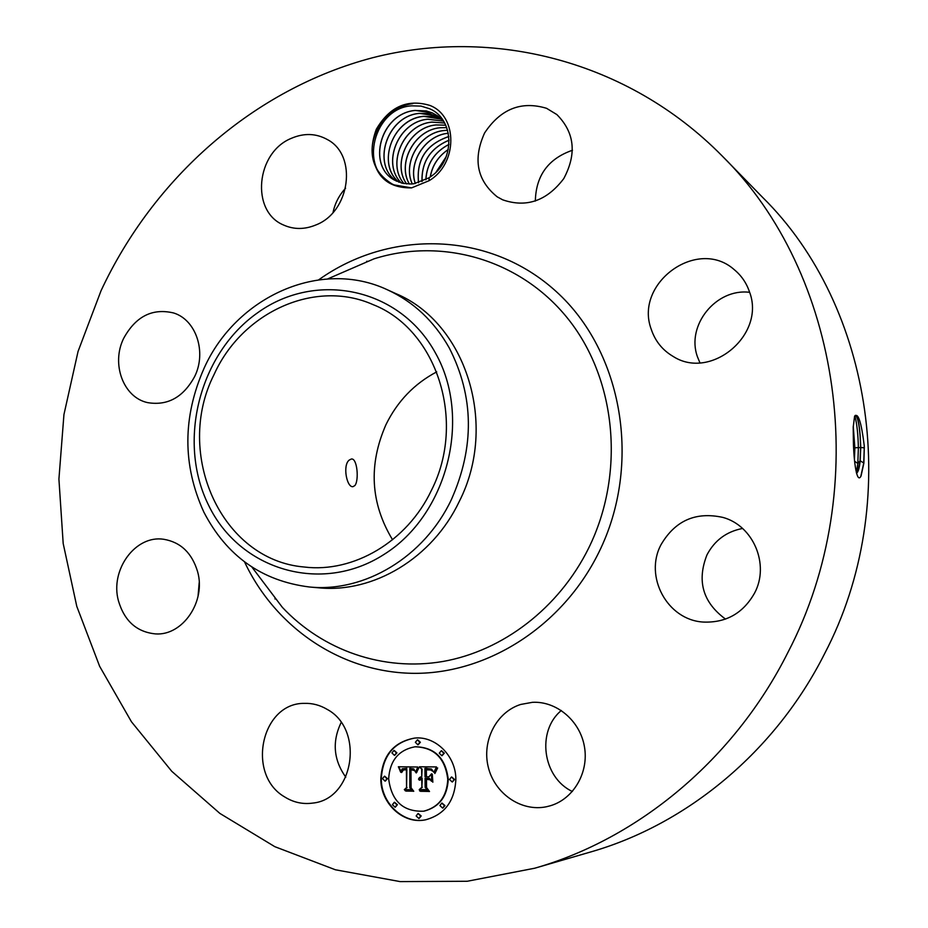 <?xml version="1.0" encoding="UTF-8"?>
<svg xmlns="http://www.w3.org/2000/svg" width="928" height="928" viewBox="0 0 928 928"><rect width="100%" height="100%" fill="white"/><g stroke="black" fill="none" stroke-linecap="round" stroke-linejoin="round"><path stroke-width="1.39" d="M354.925 485.518C359.148 480.333 357.28 457.771 351.329 459.012L349.195 460.102C342.397 465.241 346.817 487.931 353.034 486.655L354.925 485.518M392.556 539.771C370.504 503.278 368.3 464.916 385.955 424.664C397.428 401.267 414.352 383.67 436.728 371.873M431.404 490.367C407.206 541.685 353.487 573.144 304.175 567.008C221.108 560.083 173.977 453.537 214.043 374.587C241.941 312.365 314.859 278.597 373.184 304.674C436.578 329.417 466.761 421.068 431.404 490.367M435.592 353.243C472.201 418.273 447.319 515.075 383.844 554.538C320.879 594.976 239.366 569.525 208.545 505.145C176.819 441.287 199.52 353.104 258.146 312.4C316.239 270.79 399.922 287.61 435.592 353.243M204.09 368.23C236.048 296.716 320.612 258.239 387.51 289.838C413.598 301.855 434.188 321.239 449.28 347.965C474.057 396.523 474.718 447.145 451.275 499.821C424.131 557.16 364.542 592.656 309.349 586.983C261.731 580.974 226.548 555.976 203.8 512.012C182.456 465.079 182.561 417.159 204.09 368.23M387.51 289.838L395.896 293.631C465.844 322.666 498.603 424.537 459.221 501.561C432.344 558.296 373.276 593.421 318.513 587.795L309.349 586.983M787.988 652.28C734.419 759.243 638.383 838.645 534.702 868.225L467.236 881.264L400.142 881.6L335.414 869.78L274.827 846.684L219.878 813.415L171.773 771.319L131.463 721.787L99.644 666.316L76.792 606.39L63.185 543.495L58.916 479.08L63.939 414.584L78.068 351.387L100.99 290.847C153.584 177.99 253.657 88.844 373.068 57.617C492.246 27.225 627.398 59.891 722.088 155.881C840.803 272.577 873.84 487.826 787.988 652.28M394.098 184.892L411.58 187.885L429.072 180.705L429.072 177.805L431.856 175.833C455.149 159.57 454.407 118.958 429.676 108.773L421.01 106.094L411.742 105.838C374.007 107.764 358.022 169.128 392.509 184.173L394.098 184.892L392.474 184.196C372.72 172.086 367.326 153.793 376.292 129.317C389.551 106.708 407.392 98.739 429.815 105.409C458.119 116.035 457.771 163.966 429.072 180.705M327.132 709.363C364.716 729.373 354.009 799.356 312.632 803.103C302.772 804.448 293.48 802.418 284.792 797.001C245.955 774.88 261.093 702.786 304.384 703.366C312.388 703.111 319.974 705.106 327.132 709.363M118.448 600.857C109.782 569.943 135.453 534.748 163.769 539.284C180.67 542.184 191.945 552.96 197.583 571.602C206.225 601.379 182.735 635.912 155.544 633.905C136.799 632.084 124.433 621.064 118.448 600.857M123.621 338.43C135.662 316.425 152.32 307.934 173.606 312.968C196.017 319.754 206.874 351.932 194.671 376.513C183.338 397.277 167.62 405.977 147.552 402.613C123.285 397.393 111.024 363.88 123.621 338.43M291.322 138.342C304.059 132.878 316.1 133.296 327.445 139.594C357.814 155.382 350.262 211.932 315.891 224.959C304.581 229.622 293.758 229.622 283.446 224.97C250.467 211.306 255.954 152.54 291.322 138.342M546.592 108.321L556.881 114.585C574.652 132.507 576.938 153.851 563.76 178.617C546.812 200.924 526.454 208 502.698 199.833L497.164 196.806C476.946 180.403 472.758 159.117 484.613 132.936C500.644 108.889 521.304 100.688 546.592 108.321M749.418 291.67C766.168 334.614 710.929 380.782 673.241 356.491C662.557 350.227 655.238 341.191 651.282 329.37C633.812 283.481 697.392 236.756 734.268 269.677C741.333 275.512 746.379 282.843 749.418 291.67M754.615 593.004C743.131 613.315 725.986 623.001 703.18 622.05C667.197 619.974 643.939 576.381 661.026 544.69C675.155 520.562 695.78 511.467 722.912 517.418C753.258 525.584 769.892 564.502 754.615 593.004M550.304 805.771L546.418 806.757C521.211 812.046 494.578 793.579 488.279 767.143C481.655 740.788 496.457 712.054 520.724 704.445L532.428 702.322C556.464 700.976 579.93 720.604 584.396 746.46C589.106 772.27 573.666 798.985 550.304 805.771M455.857 779.543C454.685 801.189 444.582 814.61 425.569 819.818C403.274 824.702 380.399 803.312 380.816 778.627C382.394 755.45 393.634 741.936 414.549 738.096C435.476 735.695 456.054 756.042 455.857 779.543M722.088 155.881L762.735 197.502C872.923 306.043 903.443 503.15 824.632 653.625C775.414 751.541 686.871 824.482 590.556 851.997L534.702 868.225M864.316 447.83L864.223 445.486C861.3 421.846 858.087 412.136 854.56 416.382L853.203 427.379L853.366 441.078C853.772 461.993 856.927 484.706 861.068 475.925L863.887 463.049L864.27 447.841L863.701 463.269L860.813 476.4M345.796 777.188C333.523 759.893 331.969 741.669 341.121 722.529M275.175 597.852L275.013 599.012M198.024 596.426L199.195 582.598M368.207 261.348L366.676 261.302M333.036 212.466C334.985 203.22 339.172 195.147 345.576 188.233M535.34 201.086C535.92 175.578 548.297 158.63 572.483 150.255M699.898 362.778L697.45 356.77C685.943 325.554 715.998 288.051 749.627 292.32M725.522 619.104C702.832 602.411 696.661 580.986 706.997 554.816C714.664 540.34 726.52 531.558 742.574 528.473M572.367 791.491C542.486 777.525 536.361 730.997 561.336 710.488M414.781 738.073C394.017 742.017 382.858 755.52 381.304 778.569C380.898 803.138 403.576 824.47 425.801 819.772M864.223 445.486L864.27 447.841L860.743 447.505C860.128 427.936 858.365 417.206 855.454 415.315L854.688 416.092M443.77 121.487L437.761 115.977L432.402 112.961L415.292 110.432C380.584 113.425 366.676 165.207 394.365 180.044L402.764 183.35L411.371 184.011L413.888 183.756L429.072 177.805M423.864 811.165L424.096 811.13C439.234 807.128 447.284 796.549 448.247 779.381C445.684 758.153 434.745 747.284 415.419 746.75L415.187 746.773M418.099 744.766L420.372 742.284L417.646 739.836M452.412 781.944L454.581 779.462L451.692 776.98M442.053 755.682L444.303 753.188L441.519 750.717M419.12 818.426L421.184 815.967L418.238 813.508M442.865 808.044L444.953 805.574L442.006 803.091M385.294 781.098L387.463 778.638L384.679 776.202M394.678 755.346L396.917 752.886L394.203 750.439M395.316 807.163L397.416 804.715L394.539 802.268M856.509 473.187L857.692 471.644L860.059 460.822L860.616 447.516C860.221 431.242 858.783 420.72 856.3 415.953L855.454 415.315M856.532 473.257C858.238 472.062 859.456 467.909 860.186 460.81L860.743 447.505M854.85 415.814C856.938 423.528 858.11 434.304 858.377 448.154L857.808 463.478L856.358 472.561M437.761 115.977L432.344 112.914L426.323 110.942L414.781 110.444C380.271 113.866 366.78 165.3 394.33 180.02M388.658 778.731C391.43 801.038 403.088 811.872 423.632 811.211C438.77 807.221 446.82 796.63 447.783 779.45C445.231 758.211 434.281 747.33 414.944 746.796C398.634 749.952 389.864 760.589 388.658 778.731M415.361 742.307L417.855 744.801L419.897 742.33L417.414 739.848L415.361 742.307M449.512 779.474L452.191 781.991L454.128 779.52L451.472 777.003L449.512 779.474M439.257 753.211L441.821 755.717L443.839 753.234L441.287 750.729L439.257 753.211M416.15 815.967L418.876 818.484L420.709 816.06L417.994 813.531L416.15 815.967M439.895 805.562L442.633 808.091L444.5 805.655L441.774 803.114L439.895 805.562M386.976 778.708L384.436 776.214L382.498 778.65L385.05 781.144L386.976 778.708M396.442 752.933L393.959 750.45L391.941 752.91L394.446 755.392L396.442 752.933M396.94 804.796L394.296 802.291L392.428 804.715L395.084 807.221L396.94 804.796M854.433 459.464L854.862 447.806L853.25 426.161M417.786 767.015L415.593 772.189L413.772 768.906L409.816 768.303L409.816 787.791L411.765 789.774L404.306 789.67L406.568 787.594L406.383 769.718L403.355 770.031L401.65 772.537L402.74 769.869L406.197 769.254L406.371 768.372L402.184 768.825L400.78 772.34L398.367 766.76L417.786 767.015M418.725 768.245L416.208 772.966L418.725 768.245M414.352 770.495L410.953 769.776L411.127 787.86L413.76 791.282L405.037 790.668L412.856 790.784L410.64 788L410.443 769.266L413.436 769.498L414.514 770.472M436.496 766.934L433.852 772.328L431.439 768.987L424.931 768.326L425.024 776.759L426.033 776.771L425.94 769.324L430.383 769.474L432.819 771.238L430.627 769.962L426.358 769.822L426.439 776.782L428.922 776.806L431.532 773.79L431.613 781.353L428.817 778.325L425.047 778.279L425.14 787.373L427.274 789.751L419.201 789.635L421.857 787.327L421.776 779.566L419.247 780.204L421.764 779.079L421.753 778.232L418.516 779.242L419.676 777.444L421.741 776.724L421.66 769.126L419.41 766.783L436.496 766.934M437.32 768.651L434.861 773.546L435.545 770.495L437.32 768.651M432.831 782.234L432.309 774.161L432.831 782.234M426.474 779.81L426.567 787.536L429.513 791.514L419.56 790.888L428.585 791.016L426.149 787.744L426.056 779.311L429.78 779.775M854.363 458.676L854.723 447.818L853.226 426.892M439.791 117.531L429.316 113.657L419.062 113.402C386.466 116.197 371.455 165.056 396.592 181.227C371.362 164.952 386.779 115.78 419.572 113.39L436.612 115.919L439.826 117.554M398.657 767.363L398.878 766.76M398.936 767.966L399.133 767.305M399.191 768.546L399.411 767.908M399.434 769.126L399.666 768.488M399.666 769.695L399.922 769.068M399.875 770.24L400.142 769.637M400.072 770.785L400.362 770.182M400.258 771.307L400.56 770.727M406.197 769.254L406.847 768.314M403.9 769.347L404.596 769.242M403.634 769.416L404.388 769.289M403.378 769.509L404.109 769.358M403.146 769.614L403.854 769.451M402.926 769.73L403.622 769.556M402.74 769.869L403.413 769.672M402.416 770.205L403.216 769.811M402.276 770.402L402.891 770.136M402.149 770.634L402.752 770.344M402.033 770.878L402.624 770.565M401.928 771.156L402.508 770.82M406.383 769.718L405.71 769.637M406.568 787.594L406.858 769.66M404.306 789.67L407.044 787.524M411.696 789.705L404.782 789.6M418.087 768.314L418.783 767.908M417.867 768.72L418.563 768.256M417.635 769.173L418.331 768.662M417.414 769.66L418.11 769.115M417.182 770.205L417.878 769.602M416.95 770.785L417.658 770.147M416.718 771.412L417.426 770.727M416.486 772.084L417.194 771.354M416.208 772.966L416.962 772.026M410.64 788L410.918 769.254M413.053 790.366L411.116 787.93M413.702 791.201L405.896 791.085M411.197 769.753L411.904 769.683M421.66 769.126L419.943 766.783M421.741 776.724L422.124 769.057M420.802 776.887L421.66 776.736M420.396 777.026L421.277 776.817M420.024 777.212L420.871 776.968M419.676 777.444L420.488 777.154M419.375 777.722L420.152 777.386M419.108 778.035L419.85 777.652M418.876 778.395L419.584 777.977M418.679 778.801L419.352 778.325M421.764 779.079L422.228 778.174M420.871 779.172L421.451 779.091M420.604 779.253L421.347 779.114M420.349 779.358L421.08 779.184M420.106 779.474L420.813 779.288M419.874 779.624L420.57 779.416M419.653 779.798L420.338 779.566M419.444 779.996L420.117 779.729M419.247 780.204L419.92 779.926M421.857 787.327L422.24 779.508M419.201 789.635L422.333 787.257M427.205 789.67L419.676 789.566M425.047 778.279L428.817 778.325M431.613 780.773L429.281 778.256M428.922 776.806L431.532 774.254M424.931 768.326L425.534 768.349M427.135 768.384L426.01 768.291M437.007 768.291L437.691 767.966M436.589 768.836L437.471 768.233M436.206 769.382L437.053 768.778M435.858 769.938L436.67 769.324M435.545 770.495L436.322 769.88M435.267 771.052L436.009 770.437M435.023 771.609L435.731 770.982M434.814 772.166L435.487 771.551M434.64 772.734L435.278 772.108M428.585 791.016L426.625 787.675M429.444 791.433L420.454 791.306M446.148 156.809L436.114 172.156M446.206 156.67L435.998 172.26M398.982 182.236C376.455 164.279 392.057 119.132 423.806 116.325L441.716 119.283M441.693 119.248L433.515 116.592L423.307 116.336C392.15 119.028 376.385 164.627 398.947 182.224M448.282 149.536C438.364 156.229 432.367 165.37 430.302 176.981M448.305 149.454C438.144 156.414 432.123 165.602 430.232 177.028M443.468 121.127L427.506 119.225C397.764 121.846 381.396 164.233 401.395 183.002C381.327 164.117 398.077 121.452 428.005 119.213L443.491 121.15M449.001 144.35C434.478 151.983 426.752 163.792 425.824 179.765M449.001 144.408C434.536 152.041 426.834 163.815 425.882 179.742M444.663 123.03L431.648 122.102C403.297 124.642 386.5 163.885 403.947 183.582C386.442 163.757 403.622 124.271 432.146 122.09L444.674 123.064M449.117 140.14C430.43 148.062 421.393 161.866 422.008 181.563M449.117 140.198C430.488 148.109 421.463 161.89 422.054 181.54M406.638 183.941C391.639 163.432 409.097 127.055 436.253 124.92L445.753 125.222M445.742 125.187L435.766 124.932C408.772 127.414 391.686 163.572 406.603 183.941M448.85 136.486C426.265 144.234 416.162 159.662 418.528 182.758M448.862 136.532C426.335 144.292 416.231 159.697 418.574 182.746M409.41 184.069C396.952 163.142 414.526 129.816 440.324 127.728L446.751 127.646M446.739 127.612L439.826 127.739C414.19 130.152 396.964 163.282 409.364 184.069M448.34 133.214L447.841 133.272C424.92 135.511 407.891 162.806 415.303 183.524M448.328 133.261L448.34 133.261C425.256 135.221 407.902 162.644 415.35 183.512M412.299 183.93C402.358 162.887 419.897 132.542 444.338 130.512L447.621 130.314M447.609 130.28L443.851 130.523C419.572 132.855 402.369 163.038 412.264 183.941M411.58 187.885C387.544 188.187 374.378 175.833 372.07 150.835C372.047 128.4 390.839 106.198 412.821 103.623M337.537 274.642L373.996 258.842C443.004 237.034 522.093 259.921 569.34 320.473C616.54 380.921 625.17 474.15 588.677 548.088C558.992 608.107 502.814 650.911 442.958 661.467C382.974 671.733 322.619 650.25 282.332 607.306L258.367 575.615M318.745 279.792C389.702 229.042 489.764 230.991 556.162 291.496C622.758 351.526 642.524 464.522 598.688 552.694C562.391 626.214 487.954 673.484 414.839 673.345C341.597 673.09 275.546 627.815 244.54 561.881M863.887 463.049L860.186 460.81M860.616 447.516L854.862 447.806M860.059 460.822L857.808 463.478L854.607 461.239M854.723 447.818L853.644 448.131M327.688 278.91L337.502 274.665M251.894 567.054L258.344 575.58M857.275 472.375L857.692 471.644"/></g></svg>
